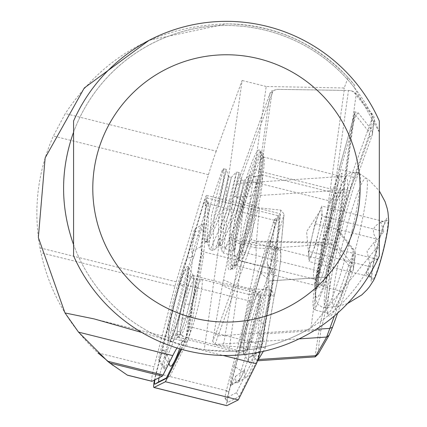 <?xml version="1.0" encoding="UTF-8"?>
<svg xmlns="http://www.w3.org/2000/svg" width="427" height="427" viewBox="0 0 427 427"><rect width="100%" height="100%" fill="white"/><g stroke="black" fill="none" stroke-linecap="round" stroke-linejoin="round"><path stroke-width="0.32" stroke-dasharray="2.13 1.6" d="M354.357 87.567L379.309 132.156L379.309 255.821A167.069 167.069 0 0 1 73.572 255.821L73.572 244.676A162.89 162.89 0 0 0 379.309 244.676L311.005 327.637C285.754 342.801 258.41 350.684 228.963 351.293L266.202 86.489L344.221 87.983L348.048 77.543L354.73 85.352L354.357 87.567A162.89 162.89 0 0 0 96.155 90.647A162.89 162.89 0 0 0 165.356 339.422L187.218 346.516L204.239 349.788L242.114 80.479L216.211 151.179L65.288 113.55L53.359 136.026C37.603 171.948 33.141 209.225 39.962 247.852L40.923 252.715C49.559 291.993 68.55 325.385 97.9 352.883L154.072 366.889L174.969 286.138A13.365 1.398 104 0 1 176.175 281.815L208.461 174.696A83.532 8.732 104 0 1 216.211 151.179M187.218 346.516A175.422 18.334 -76 0 0 184.347 341.397A175.422 18.334 -76 0 0 176.997 348M151.804 381.21A13.365 1.398 104 0 1 154.072 366.889M210.33 205.013A34.331 3.587 104 0 0 208.285 213.42A34.331 3.587 104 0 0 204.373 240.844L205.809 242.248L217.551 208.525L219.387 202.323L226.278 169.396L214.124 216.089L212.918 250.435L214.941 249.427L232.283 205.542L239.173 172.609L227.025 219.307L224.036 248.397L229.438 243.721L231.647 219.243L241.255 179.938L244.212 180.669L237.951 208.168L221.154 245.685L219.921 243.902L221.682 216.756L231.317 177.456L225.056 204.955L208.259 242.472L207.026 240.684L208.787 213.543L210.33 205.013L222.344 170.031L223.695 168.75L223.881 170.667A40.933 4.281 104 0 1 219.051 202.243A40.933 4.281 104 0 1 217.551 208.525M223.881 170.667L222.344 170.031M204.373 240.844L205.296 241.735L207.207 240.78L222.12 204.223L228.36 176.714L218.747 216.025L218.197 244.949L220.102 243.993L235.015 207.437L241.255 179.938M229.438 243.721L232.395 244.457L234.583 219.974L244.212 180.674M232.395 244.457L234.348 250.969L237.316 221.869L249.485 175.187L242.573 208.104L223.236 253.008L221.939 251.124L224.415 218.656L236.59 171.969L229.678 204.891L210.34 249.79L209.043 247.906L211.52 215.438L223.438 168.884M251.188 210.255A40.933 4.281 104 0 1 235.432 256.051A40.933 4.281 104 0 1 235.202 255.912A40.933 4.281 104 0 1 239.483 222.414A40.933 4.281 104 0 1 254.967 176.629A40.933 4.281 104 0 1 255.239 176.618A40.933 4.281 104 0 1 251.188 210.255M234.348 250.969L224.036 248.397M257.251 211.151A44.275 4.628 104 0 1 240.209 260.683A44.275 4.628 104 0 1 239.958 260.534A44.275 4.628 104 0 1 244.591 224.298A44.275 4.628 104 0 1 261.34 174.776A44.275 4.628 104 0 1 261.634 174.766A44.275 4.628 104 0 1 257.251 211.151M184.347 341.397L94.18 318.916M266.202 86.489L242.114 80.479M348.048 77.543C315.014 42.657 274.481 24.761 226.443 23.859C157.349 26.132 103.633 56.033 65.288 113.55M379.309 132.156A162.89 162.89 0 0 0 73.572 132.156L73.572 121.012A167.069 167.069 0 0 1 379.309 121.012L379.309 132.156M228.963 351.293L204.239 349.788M311.005 327.637L322.534 242.226L256.44 241.186L251.279 239.712L272.239 90.668L277.796 89.36L343.884 90.401L344.221 87.983M354.73 85.352A164.56 164.56 0 0 0 226.443 23.859L148.996 40.384M141.812 332.468L165.356 339.422M343.884 90.401L344.194 90.391L323.234 239.435L322.534 242.226M112.925 365.373L127.401 375.178M373.55 280.475A33.413 3.491 104 0 1 375.114 254.844A33.413 3.491 104 0 1 383.948 224.399A33.413 3.491 104 0 1 388.655 219.894M384.273 245.338A30.605 3.197 104 0 1 372.317 279.477A30.605 3.197 104 0 1 375.52 254.428A30.605 3.197 104 0 1 387.097 220.193A30.605 3.197 104 0 1 384.273 245.338M376.699 239.029C370.673 231.119 372.926 225.253 383.467 221.432L380.713 222.04L383.868 231.589L374.207 243.849L377.505 259.344C366.98 263.128 364.722 268.994 370.737 276.942L365.896 273.243L370.337 266.784L367.039 251.289L376.699 239.029L315.003 223.647L308.641 251.402L309.047 261.559L312.425 252.763A25.06 2.621 104 0 1 308.87 256.899A25.06 2.621 104 0 1 308.844 256.483A25.06 2.621 104 0 1 311.822 237.524A25.06 2.621 104 0 1 318.387 214.845A25.06 2.621 104 0 1 320.48 210.34A25.06 2.621 104 0 1 321.974 211.125A25.06 2.621 104 0 1 318.99 230.084A25.06 2.621 104 0 1 312.425 252.763L315.809 243.961L322.171 216.206L321.771 206.049L315.003 223.647M370.737 276.942L309.047 261.559M370.337 266.784L308.641 251.402M377.505 259.344L315.809 243.961M383.868 231.589L322.171 216.206M383.467 221.432L321.771 206.049M257.566 360.772L261.351 334.16L269.288 295.996L268.599 273.467L274.358 247.82L331.63 244.009L347.37 189.689L236.521 197.066L235.816 196.591L233.019 196.607L236.953 184.416L270.019 93.278A8.353 5.887 8 0 1 272.239 90.668M251.279 239.712A8.353 5.887 -172 0 0 249.058 242.317L215.993 333.46L212.673 341.269L215.043 344.295L215.795 344.429L299.039 338.889M344.194 90.391L348.507 90.46A8.353 5.887 8 0 1 349.024 90.481A8.353 5.887 8 0 1 350.887 90.743A8.353 5.887 8 0 1 356.278 93.871L372.52 114.356A13.365 9.421 8 0 1 374.34 120.275A13.365 9.421 8 0 1 374.004 121.631L353.487 178.192L349.355 191.045L347.37 189.689L351.314 175.828L371.832 119.266A10.862 7.654 -172 0 0 370.631 113.358L354.383 92.872A5.85 4.121 -172 0 0 350.61 90.679A5.85 4.121 -172 0 0 349.307 90.497A5.85 4.121 -172 0 0 348.944 90.481L277.886 89.366A5.85 4.121 -172 0 0 272.688 92.12L239.622 183.258L235.816 196.591M215.043 344.295L251.231 244.682A5.85 4.121 8 0 1 256.43 241.928L327.493 243.048A5.85 4.121 8 0 1 332.927 245.434L349.174 265.92A10.862 7.654 8 0 1 350.375 271.828L334.373 315.943M337.65 313.092L353.044 270.67A13.365 9.421 -172 0 0 353.38 269.314A13.365 9.421 -172 0 0 351.56 263.4L335.318 242.91A8.353 5.887 -172 0 0 327.546 239.504L323.234 239.435M236.521 197.066L243.534 201.88L239.728 243.918C240.065 249.88 238.159 263.454 234.001 284.633L232.864 290.344L222.312 285.423L212.673 341.269M233.019 196.607L229.214 236.377L239.76 241.303M239.723 243.902L229.187 238.981L229.214 236.377M229.187 238.981C229.961 245.162 228.05 258.757 223.449 279.765L233.991 284.681M222.312 285.423L223.449 279.765M259.264 168.553A61.814 6.464 -76 0 0 259.776 150.475A61.814 6.464 -76 0 0 245.007 182.772A61.814 6.464 -76 0 0 229.224 251.364A61.814 6.464 -76 0 0 230.03 269.768A61.814 6.464 -76 0 0 245.183 231.375A61.814 6.464 -76 0 0 259.264 168.553L260.47 170.074A60.143 6.288 104 0 1 246.774 231.194A60.143 6.288 104 0 1 232.026 268.556A60.143 6.288 104 0 1 231.306 268.716A60.143 6.288 104 0 1 231.242 250.649A60.143 6.288 104 0 1 245.771 186.684A60.143 6.288 104 0 1 260.406 152.001A60.143 6.288 104 0 1 260.966 152.487A60.143 6.288 104 0 1 260.47 170.074L259.264 168.553M274.358 247.82L283.976 214.637L280.427 251.727C281.585 257.582 279.509 272.346 274.193 296.028L265.204 348.117L263.336 351.362M243.534 201.88L259.413 207.837L280.827 210.159L284.083 214.071L283.976 214.637M315.067 356.951L318.884 330.333L327.173 292.143L326.623 277.091L268.716 281.003M268.829 280.977L326.367 277.144L326.49 269.613L331.63 244.009L333.61 245.365C328.881 263 327.221 272.965 328.635 275.25C331.838 277.817 329.228 296.391 320.8 330.978L317.603 354.912M265.204 348.117L261.612 346.777L239.846 346.964L223.31 345.705L215.795 344.429M341.173 233.718L353.545 249.315A13.365 9.421 8 0 1 355.36 255.234A13.365 9.421 8 0 1 355.024 256.59L341.755 293.168A86.04 8.994 104 0 1 328.635 315.521A86.04 8.994 104 0 1 335.067 258.613A86.04 8.994 104 0 1 358.755 172.289L372.024 135.711A13.365 9.421 -172 0 0 372.36 134.356A13.365 9.421 -172 0 0 370.54 128.442L358.173 112.84L354.57 111.757L338.397 226.764L338.643 228.856L341.173 233.718L339.278 232.715L338.702 228.039L354.896 112.931L338.728 170.282A1.671 1.18 15.7 0 0 338.702 170.394L314.864 283.763L322.529 285.401L338.702 228.039L338.397 226.764M349.355 191.045L333.61 245.365M358.755 172.289L356.086 173.447A83.532 8.732 -76 0 0 333.087 257.257A83.532 8.732 -76 0 0 326.847 312.511A83.532 8.732 -76 0 0 327.626 313.178A83.532 8.732 -76 0 0 339.582 290.803L352.851 254.225A10.862 7.654 -172 0 0 351.651 248.317L339.278 232.715L323.997 286.917L314.971 310.023L316.087 285.225L340.5 169.562L356.086 173.447L369.355 136.87A10.862 7.654 8 0 0 368.154 130.961L355.782 115.359L354.88 113.027L338.702 170.394M336.593 187.885L342.064 173.148L339.081 204.512L326.031 262.989L322.812 274.396L316.866 289.01L333.375 199.286L336.593 187.885L332.996 189.545L329.783 200.946L314.437 285.103L319.882 271.358L323.095 259.958L337.522 190.506L338.259 175.641L332.996 189.545L256.061 170.362A50.119 5.241 104 0 1 263.235 156.939A50.119 5.241 104 0 1 263.705 157.339A50.119 5.241 104 0 1 263.288 171.996A50.119 5.241 104 0 1 246.16 240.775L242.098 251.967A50.119 5.241 104 0 1 235.528 265.258A50.119 5.241 104 0 1 234.925 265.391A50.119 5.241 104 0 1 234.871 250.334A50.119 5.241 104 0 1 251.999 181.555L256.061 170.362L254.615 168.788L250.553 179.98A51.79 5.412 -76 0 0 232.854 251.049A51.79 5.412 -76 0 0 233.532 266.469A51.79 5.412 -76 0 0 240.321 252.741L244.383 241.549A51.79 5.412 -76 0 0 262.082 170.474A60.143 6.288 -76 0 0 262.018 152.407A60.143 6.288 -76 0 0 247.382 187.085A60.143 6.288 -76 0 0 232.854 251.049A60.143 6.288 -76 0 0 232.918 269.122A60.143 6.288 -76 0 0 247.553 234.439A60.143 6.288 -76 0 0 262.082 170.474A51.79 5.412 -76 0 0 262.509 155.332A51.79 5.412 -76 0 0 254.615 168.788M358.173 112.84L355.782 115.359L340.5 169.562A1.671 1.18 15.7 0 0 338.728 170.282L314.838 283.875A1.671 1.18 8 0 1 314.864 283.763M326.367 277.144L328.635 275.25M320.8 330.978L318.884 330.333L261.351 334.16M236.953 184.416L239.622 183.258L351.314 175.828L353.487 178.192M215.993 333.46L218.165 335.819L316.252 329.297M239.846 346.964L250.089 288.641C255.165 267.74 257.075 254.166 255.816 247.927L259.413 207.837M232.864 290.344L223.31 345.705M280.827 210.159L277.342 246.582L280.56 250.927L280.427 251.727L280.576 251.06L277.31 249.187L255.81 247.916M250.078 288.695L271.572 289.986L274.342 295.452L274.203 296.135L274.342 295.452C279.701 270.915 281.777 256.115 280.566 251.06L284.083 214.071M274.193 296.028L270.44 295.628L261.612 346.777M270.542 295.633A16.706 1.655 97.8 0 0 271.572 289.986C276.178 268.962 278.089 255.362 277.31 249.187L277.438 246.587M248.93 294.352L270.44 295.628A16.706 1.345 93.4 0 0 270.99 289.933M276.723 249.154A16.706 1.345 93.4 0 0 277.342 246.582L255.826 245.306M188.259 321.777A30.071 3.144 104 0 1 201.619 279.391A30.071 3.144 104 0 1 201.677 279.402A30.071 3.144 104 0 1 200.541 295.383A30.071 3.144 104 0 1 187.127 337.762A30.071 3.144 104 0 1 187.069 337.741A30.071 3.144 104 0 1 188.259 321.777M256.969 309.452A30.071 3.144 104 0 1 243.913 351.747A30.071 3.144 104 0 1 243.55 351.827A30.071 3.144 104 0 1 244.687 335.846A30.071 3.144 104 0 1 258.1 293.472A30.071 3.144 104 0 1 258.383 293.712A30.071 3.144 104 0 1 256.969 309.452M259.509 311.721A26.73 2.792 104 0 1 247.906 349.318A26.73 2.792 104 0 1 248.594 335.184A26.73 2.792 104 0 1 255.399 308.454A26.73 2.792 104 0 1 260.769 297.731A26.73 2.792 104 0 1 259.509 311.721M173.463 306.981A39.263 4.105 -76 0 0 169.252 342.55A39.263 4.105 -76 0 0 183.092 302.14A39.263 4.105 -76 0 0 188.142 266.784A39.263 4.105 -76 0 0 173.463 306.981M181.459 308.294A31.908 3.336 -76 0 0 178.038 337.207A31.908 3.336 -76 0 0 189.289 304.366A31.908 3.336 -76 0 0 193.388 275.623A31.908 3.336 -76 0 0 181.459 308.294M184.939 301.216A54.298 5.674 -76 0 0 191.477 251.898L194.936 231.856A6.683 0.699 -76 0 0 194.99 228.984A6.683 0.699 -76 0 0 192.913 234.727L186.722 258.655A54.298 5.674 -76 0 0 167.037 329.19L160.536 350.759A6.683 0.699 -76 0 0 159.655 354.052A6.683 0.699 -76 0 0 158.796 360.073A6.683 0.699 -76 0 0 159.298 359.582L164.123 349.932A54.298 5.674 -76 0 0 164.635 356.812A54.298 5.674 -76 0 0 176.324 332.596L179.361 331.069A6.683 0.699 -76 0 0 181.731 324.184A6.683 0.699 -76 0 0 182.628 319.369L183.994 305.097A54.298 5.674 -76 0 0 184.939 301.216M169.882 365.651A61.648 6.442 104 0 1 169.22 359.641L165.1 367.887A14.032 1.468 104 0 1 164.043 368.912A14.032 1.468 104 0 1 165.847 356.273A14.032 1.468 104 0 1 167.704 349.361L173.255 330.936A61.648 6.442 104 0 1 194.125 256.141L199.414 235.709A14.032 1.468 104 0 1 203.77 223.636A14.032 1.468 104 0 1 203.663 229.673L200.706 246.79A61.648 6.442 104 0 1 192.935 302.529A61.648 6.442 104 0 1 192.774 303.202L191.606 315.393A14.032 1.468 104 0 1 189.727 325.497A14.032 1.468 104 0 1 184.752 339.956L182.153 341.264A61.648 6.442 104 0 1 179.591 348.784M200.706 246.79L191.477 251.898M180.818 349.137L184.085 342.598A10.024 1.046 -76 0 0 187.079 333.065A10.024 1.046 -76 0 0 188.077 328.294L200.957 253.681L206.044 200.546A10.024 1.046 -76 0 0 205.99 198.736A10.024 1.046 -76 0 0 203.572 204.058L179.367 284.366L156.314 373.433A10.024 1.046 -76 0 0 154.905 379.838M166.407 377.97L170.047 376.139L187.901 340.431A6.683 0.699 -76 0 0 189.898 334.079A6.683 0.699 -76 0 0 190.559 330.893L203.359 256.755L208.413 203.962A6.683 0.699 -76 0 0 208.376 202.756A6.683 0.699 -76 0 0 206.764 206.305L182.713 286.095L159.805 374.596A6.683 0.699 -76 0 0 159.079 377.74M263.705 322.241A39.263 4.105 -76 0 0 267.916 286.672A39.263 4.105 -76 0 0 254.07 327.077A39.263 4.105 -76 0 0 249.026 362.438A39.263 4.105 -76 0 0 263.705 322.241M247.879 324.856A31.908 3.336 104 0 1 259.13 292.015A31.908 3.336 104 0 1 255.709 320.923A31.908 3.336 104 0 1 243.78 353.599A31.908 3.336 104 0 1 247.879 324.856M241.148 370.86A6.683 0.699 -76 0 0 240.262 374.153A6.683 0.699 -76 0 0 239.547 380.206A6.683 0.699 -76 0 0 239.905 379.683L244.73 370.028A54.298 5.674 -76 0 0 246.406 377.196A54.298 5.674 -76 0 0 256.931 352.691L259.974 351.165A6.683 0.699 -76 0 0 259.984 351.159A6.683 0.699 -76 0 0 262.343 344.279A6.683 0.699 -76 0 0 263.235 339.47L264.601 325.198A54.298 5.674 -76 0 0 265.546 321.312A54.298 5.674 -76 0 0 272.527 272.41A54.298 5.674 -76 0 0 272.084 271.994L275.543 251.951A6.683 0.699 -76 0 0 275.741 249.117A6.683 0.699 -76 0 0 273.52 254.828L267.329 278.751A54.298 5.674 -76 0 0 247.649 349.291L241.148 370.86L234.124 365.923L239.68 347.498A61.648 6.442 104 0 1 260.545 272.704L265.834 252.266A14.032 1.468 104 0 1 270.494 240.273A14.032 1.468 104 0 1 270.083 246.23L267.126 263.352A61.648 6.442 104 0 1 267.281 263.571A61.648 6.442 104 0 1 259.354 319.092A61.648 6.442 104 0 1 259.194 319.764L264.601 325.198M259.194 319.764L258.025 331.955A14.032 1.468 104 0 1 256.152 342.059A14.032 1.468 104 0 1 251.204 356.502A14.032 1.468 104 0 1 251.172 356.518L248.578 357.821A61.648 6.442 104 0 1 237.62 382.539A61.648 6.442 104 0 1 235.64 376.203L231.519 384.449A14.032 1.468 104 0 1 230.761 385.549A14.032 1.468 104 0 1 232.267 372.835A14.032 1.468 104 0 1 234.124 365.923M256.958 360.767A10.024 1.046 -76 0 0 259.952 351.234A10.024 1.046 -76 0 0 260.95 346.462L273.83 271.85L278.916 218.715A10.024 1.046 -76 0 0 278.65 216.852A10.024 1.046 -76 0 0 276.44 222.227L252.234 302.529L229.182 391.602A10.024 1.046 -76 0 0 227.474 402.325A10.024 1.046 -76 0 0 227.666 402.394L238.992 396.704L256.958 360.767L254.321 356.993A6.683 0.699 -76 0 0 256.317 350.636A6.683 0.699 -76 0 0 256.979 347.455L269.779 273.317L274.833 220.519A6.683 0.699 -76 0 0 274.657 219.281A6.683 0.699 -76 0 0 273.184 222.862L249.133 302.658L226.23 391.159A6.683 0.699 -76 0 0 225.088 398.306A6.683 0.699 -76 0 0 225.216 398.354L236.473 392.701L254.321 356.993M181.603 349.355L183.498 345.571A13.365 1.398 -76 0 0 187.49 332.863A13.365 1.398 -76 0 0 188.819 326.5L201.784 251.407L206.903 197.931A13.365 1.398 -76 0 0 206.705 195.411A13.365 1.398 -76 0 0 203.604 202.622L179.244 283.437L156.042 373.075A13.365 1.398 -76 0 0 154.451 380.062M260.112 352.061A13.365 1.398 -76 0 0 260.363 351.031A13.365 1.398 -76 0 0 261.692 344.669L274.652 269.576L279.77 216.099A13.365 1.398 -76 0 0 279.578 213.58A13.365 1.398 -76 0 0 276.472 220.786L252.111 301.606L228.915 391.244A13.365 1.398 -76 0 0 226.652 405.57M247.9 324.846A31.742 3.32 104 0 1 259.472 292.089A31.742 3.32 104 0 1 255.688 320.933A31.742 3.32 104 0 1 244.116 353.689A31.742 3.32 104 0 1 247.9 324.846M189.268 304.376A31.742 3.32 -76 0 0 193.052 275.527A31.742 3.32 -76 0 0 181.48 308.283A31.742 3.32 -76 0 0 177.691 337.127A31.742 3.32 -76 0 0 189.268 304.376M201.784 251.407L274.652 269.576M179.244 283.437L252.111 301.606M249.133 302.658L252.234 302.529M269.779 273.317L273.83 271.85M236.473 392.701L238.992 396.704M260.545 272.704L267.329 278.751M239.68 347.498L247.649 349.291M267.126 263.352L272.084 271.994M248.578 357.821L256.931 352.691M235.64 376.203L244.73 370.028M182.713 286.095L179.367 284.366M170.047 376.139L166.124 378.536M203.359 256.755L200.957 253.681M173.255 330.936L167.037 329.19M194.125 256.141L186.722 258.655M169.22 359.641L164.123 349.932M182.153 341.264L176.324 332.596M192.774 303.202L183.994 305.097M185.852 288.289A37.08 3.875 104 0 1 172.172 336.663A37.08 3.875 104 0 1 170.709 320.832A37.08 3.875 104 0 1 184.384 272.458A37.08 3.875 104 0 1 185.852 288.289M181.849 319.583A28.855 3.016 104 0 1 194.664 278.911A28.855 3.016 104 0 1 193.634 294.256A28.855 3.016 104 0 1 180.706 334.901A28.855 3.016 104 0 1 181.849 319.583M331.411 229.641A44.275 4.628 104 0 1 314.368 279.173A44.275 4.628 104 0 1 318.75 242.792A44.275 4.628 104 0 1 335.793 193.255A44.275 4.628 104 0 1 331.411 229.641M208.461 174.696L53.359 136.026M176.175 281.815L39.962 247.852M174.969 286.138L40.923 252.715M338.819 230.254A50.957 5.327 104 0 1 320.325 286.698A50.957 5.327 104 0 1 324.242 245.392A50.957 5.327 104 0 1 342.737 188.947A50.957 5.327 104 0 1 338.819 230.254M322.748 246.939A61.397 6.416 104 0 1 345.032 178.929A61.397 6.416 104 0 1 340.308 228.707A61.397 6.416 104 0 1 318.03 296.717A61.397 6.416 104 0 1 322.748 246.939M352.248 230.238A69.249 7.238 104 0 1 325.876 307.728A69.249 7.238 104 0 1 332.446 250.804A69.249 7.238 104 0 1 359.358 173.447A69.249 7.238 104 0 1 352.248 230.238M359.534 232.587A66.345 6.933 104 0 1 334.261 306.832A66.345 6.933 104 0 1 340.554 252.293A66.345 6.933 104 0 1 366.339 178.176A66.345 6.933 104 0 1 359.534 232.587M272.688 92.12L270.019 93.278L249.058 242.317L251.231 244.682M256.44 241.186L256.43 241.928M348.944 90.481L348.507 90.46L327.546 239.504L327.493 243.048M332.927 245.434L335.318 242.91L356.278 93.871L354.383 92.872M370.631 113.358L372.52 114.356L370.54 128.442L368.154 130.961M351.651 248.317L353.545 249.315L351.56 263.4L349.174 265.92M350.375 271.828L353.044 270.67L355.024 256.59L352.851 254.225M369.355 136.87L372.024 135.711L374.004 121.631L371.832 119.266M322.529 285.401A1.671 1.18 -164.3 0 0 323.997 286.917L339.582 290.803L341.755 293.168M316.087 285.225A1.671 1.18 8 0 1 314.838 283.875L312.916 302.033L313.146 307.712L313.583 308.929L314.971 310.023L327.626 313.178M250.553 179.98L251.999 181.555L329.783 200.946L333.375 199.286M240.321 252.741L242.098 251.967L319.882 271.358L322.812 274.396M244.383 241.549L246.16 240.775L323.095 259.958L326.031 262.989M354.57 111.757L354.88 113.027M255.832 245.258L239.766 241.25M248.92 294.422L232.854 290.419M255.816 247.927L239.728 243.918M250.089 288.641L234.001 284.633M231.242 250.649L229.224 251.364L231.242 250.649M191.606 315.393L182.628 319.369M165.1 367.887L159.298 359.582M190.559 330.893L188.077 328.294M251.172 356.518L259.974 351.165M188.819 326.5L261.692 344.669M203.604 202.622L276.472 220.786M206.903 197.931L279.77 216.099M183.498 345.571L223.145 355.456M156.042 373.075L228.915 391.244M226.23 391.159L229.182 391.602M273.184 222.862L276.44 222.227M274.833 220.519L278.916 218.715M256.979 347.455L260.95 346.462M225.216 398.354L227.666 402.394M265.834 252.266L273.52 254.828M270.083 246.23L275.543 251.951M258.025 331.955L263.235 339.47M231.519 384.449L239.905 379.683M159.805 374.596L156.314 373.433M187.901 340.431L184.085 342.598M208.413 203.962L206.044 200.546M206.764 206.305L203.572 204.058M167.704 349.361L160.536 350.759M184.752 339.956L179.361 331.069M203.663 229.673L194.936 231.856M199.414 235.709L192.913 234.727M201.619 279.391L193.292 278.698L188.206 274.657L187.693 273.12C188.168 272.458 187.506 277.662 185.708 288.737C178.07 320.48 173.442 336.481 171.83 336.743L172.46 336.065L179.388 334.448L187.069 337.741M205.296 241.735L208.259 242.472M228.36 176.719L231.317 177.456M218.197 244.949L221.154 245.685M226.278 169.396L223.695 168.75M212.918 250.435L210.34 249.79M239.173 172.609L236.59 171.969M235.432 256.051L223.236 253.008M235.202 255.912L239.958 260.534M261.634 174.766L335.793 193.255L340.057 192.742L341.173 191.894L337.111 200.77L331.998 216.105L324.306 245.274C319.177 271.204 317.234 283.747 318.483 282.904L317.901 281.644L314.368 279.173L240.209 260.683M255.239 176.618L249.491 175.182M207.207 240.78L205.809 242.248M228.434 176.826L226.411 169.594M220.102 243.998L214.941 249.427M241.33 180.045L239.312 172.812M244.068 180.744L249.235 175.316M219.921 243.902L221.939 251.124M231.172 177.531L236.339 172.097M207.026 240.684L209.043 247.906M347.498 303.56L338.184 306.255L325.876 307.728L322.748 307.52L317.757 304.302L316.204 301.579L315.425 298.606L315.222 291.011L316.103 281.996L322.668 247.084L331.341 213.815L335.942 199.174L342.102 183.204L345.849 176.597L347.93 174.333L350.578 172.663L356.497 172.161L359.358 173.447L369.531 180.53L379.309 190.922M380.713 222.045L387.097 220.193M254.967 176.629L261.34 174.776M365.896 273.243L372.317 279.477M308.87 256.899L306.607 231.61L320.48 210.34M326.623 277.091L269.053 280.923M355.36 255.234L353.38 269.314M374.34 120.275L372.36 134.356M326.847 312.511L328.635 315.521M234.925 265.391L314.624 285.263M235.528 265.258L233.532 266.469M263.235 156.939L338.259 175.641M338.024 175.694L342.064 173.148M316.866 289.01L314.437 285.103M338.643 228.856L338.739 229.315M349.307 90.497L349.024 90.481M350.61 90.679L350.887 90.743M265.252 347.984L274.203 296.135M232.918 269.122L231.306 268.716M262.018 152.407L260.406 152.001M232.026 268.556L230.03 269.768M260.966 152.487L259.776 150.475M263.705 157.339L262.509 155.332M243.55 351.827L187.127 337.762M247.906 349.318L243.913 351.747M260.769 297.731L258.383 293.712M258.1 293.472L201.677 279.402M178.038 337.207L169.252 342.55M158.796 360.073L164.043 368.912M259.13 292.015L267.916 286.672M259.984 351.159L251.204 356.502M193.052 275.527L259.472 292.089M177.691 337.127L244.116 353.689M206.705 195.411L279.578 213.58M274.657 219.281L278.65 216.852M225.088 398.306L227.474 402.325M275.741 249.117L270.494 240.273M272.527 272.41L267.281 263.571M246.406 377.196L237.62 382.539M239.547 380.206L230.761 385.549M243.78 353.599L249.026 362.438M208.376 202.756L205.99 198.736M164.635 356.812L168.734 363.713M194.99 228.984L203.77 223.636M193.388 275.623L188.142 266.784"/><path stroke-width="0.64" d="M176.997 348A175.422 18.334 -76 0 0 172.775 355.627L163.061 375.05A13.365 1.398 104 0 1 162.313 376.112L152.049 381.274A13.365 1.398 104 0 1 151.911 381.295A13.365 1.398 104 0 1 151.804 381.21M151.911 381.295L127.401 375.184L109.872 363.041L107.572 361.215L78.531 332.131L65.005 312.959L94.18 318.916L141.812 332.468M73.572 244.676C60.271 207.17 60.271 169.663 73.572 132.156L73.572 244.676M148.996 40.384L84.279 87.994L45.145 157.905L38.345 237.535L65.005 312.959M379.309 188.419L379.309 121.012A167.069 167.069 0 0 0 73.572 121.012L73.572 255.821A167.069 167.069 0 0 0 379.309 255.821L379.309 188.419M97.9 352.883L112.925 365.373M379.309 190.922L385.079 201.677L387.209 208.493L387.999 212.486L388.655 219.894A33.413 3.491 104 0 1 384.674 244.922A33.413 3.491 104 0 1 373.55 280.475L369.494 286.709L366.921 289.864L361.84 294.881L347.498 303.56M334.373 315.943L326.65 337.052L315.222 356.871L257.497 360.778M263.336 351.362L257.662 360.73M258.65 359.502L315.921 355.691L318.345 353.919L329.073 335.275L332.526 327.231L337.65 313.092M315.222 356.871L318.345 353.919M329.073 335.275L326.65 337.052L299.039 338.889M332.526 327.231L329.857 328.39L316.252 329.297M159.079 377.74A6.683 0.699 -76 0 0 158.796 381.791L166.407 377.97M179.591 348.784A61.648 6.442 104 0 1 169.882 365.651L168.734 363.713M154.451 380.062A13.365 1.398 -76 0 0 153.885 387.481A13.365 1.398 -76 0 0 154.019 387.46L165.42 381.733L181.603 349.355M154.905 379.838A10.024 1.046 -76 0 0 154.798 384.225L166.124 378.536L180.818 349.137M165.42 381.733L238.287 399.902L256.371 363.74A13.365 1.398 -76 0 0 260.112 352.061M226.652 405.57A13.365 1.398 -76 0 0 226.758 405.65A13.365 1.398 -76 0 0 226.892 405.629L238.287 399.902M172.775 355.627L78.531 332.131M152.049 381.274L127.251 375.087M162.313 376.112L109.872 363.041M163.061 375.05L107.572 361.215M92.787 188.419A133.656 133.656 0 0 0 226.443 322.075A133.656 133.656 0 0 0 360.094 188.419A133.656 133.656 0 0 0 226.443 54.763A133.656 133.656 0 0 0 92.787 188.419M223.145 355.456L256.371 363.74M154.019 387.46L226.892 405.629M158.796 381.791L154.798 384.225M153.885 387.481L226.758 405.65"/></g></svg>
